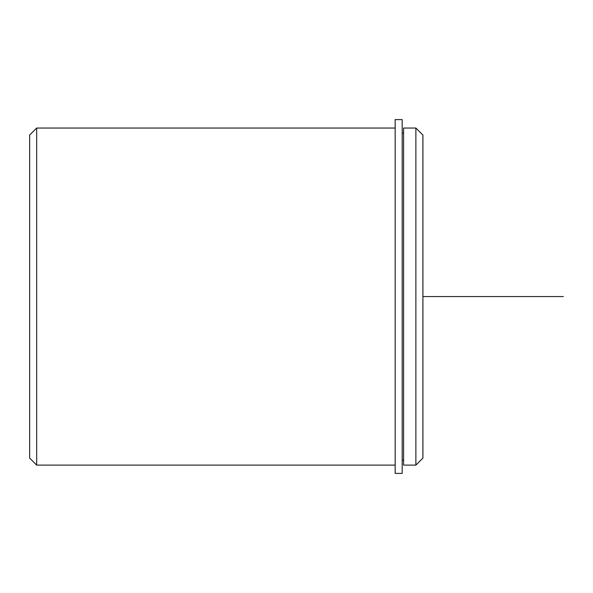 <?xml version="1.0" encoding="UTF-8"?>
<svg xmlns="http://www.w3.org/2000/svg" width="593" height="593" viewBox="0 0 593 593"><rect width="100%" height="100%" fill="white"/><g stroke="black" fill="none" stroke-linecap="round" stroke-linejoin="round"><path stroke-width="0.89" d="M403.588 215.77L403.588 128.036L415.878 128.036L415.878 465.105L403.588 465.105L403.588 215.77M415.878 465.105L422.905 458.085L422.905 135.056L415.878 128.036M395.168 465.105L36.67 465.105L36.67 128.036L395.168 128.036M36.67 465.105L29.65 458.085L29.65 135.056L36.67 128.036M395.168 119.608L395.168 473.392L402.187 473.392L402.187 119.608L395.168 119.608M422.905 296.567L563.35 296.567M403.588 460.19L402.187 460.19M403.588 132.951L402.187 132.951"/></g></svg>
